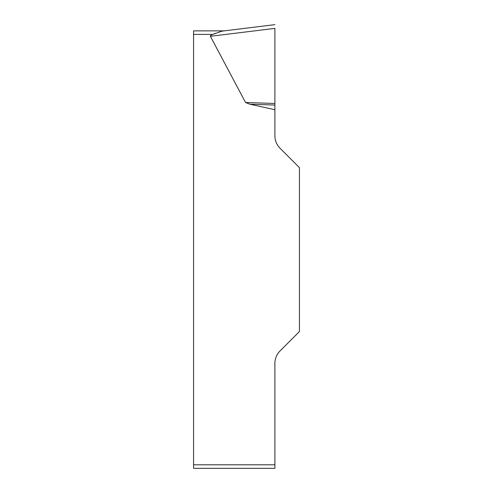 <?xml version="1.0" encoding="UTF-8"?>
<svg xmlns="http://www.w3.org/2000/svg" width="493" height="493" viewBox="0 0 493 493"><rect width="100%" height="100%" fill="white"/><g stroke="black" fill="none" stroke-linecap="round" stroke-linejoin="round"><path stroke-width="0.74" d="M274.884 109.699L274.884 135.748A17.742 17.742 0 0 0 280.079 148.288L299.43 167.645L299.43 331.567L280.079 350.917A17.742 17.742 0 0 0 274.884 363.464L274.884 468.35L193.57 468.35L193.57 30.862L224.315 30.862L222.01 31.145L212.779 34.405A30.8 3.55 173 0 0 210.4 36.297L245.557 102.519L249.914 104.226L274.884 109.699L274.884 105.034L249.914 104.226M212.834 34.387L215.201 33.345M274.884 28.403L274.884 105.034M274.884 103.468L245.557 102.519M222.01 31.145L274.884 24.65L222.01 31.145M212.779 34.405L193.57 34.405M193.57 464.8L274.884 464.8M274.884 28.384L210.4 36.297"/></g></svg>
